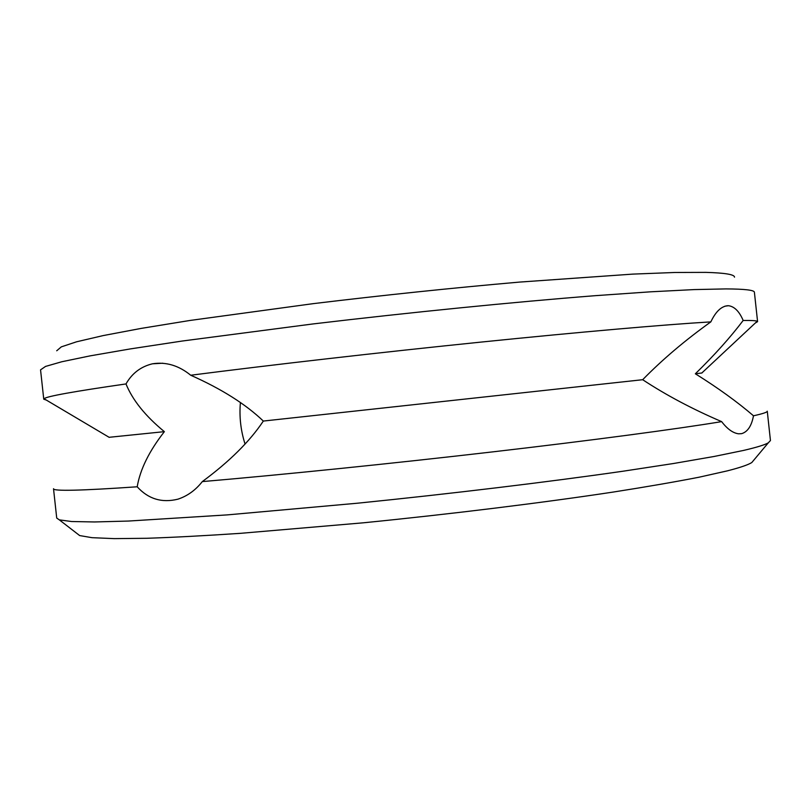 <?xml version="1.0" encoding="UTF-8"?>
<svg xmlns="http://www.w3.org/2000/svg" width="811" height="811" viewBox="0 0 811 811"><rect width="100%" height="100%" fill="white"/><g stroke="black" fill="none" stroke-linecap="round" stroke-linejoin="round"><path stroke-width="1.22" d="M76.609 533.212L79.66 535.564L91.978 537.673L114.28 538.626L146.811 538.281C173.422 537.389 204.696 535.736 240.634 533.324L363.166 522.821C451.291 514.032 541.991 502.83 612.873 492.115C646.539 486.833 675.289 481.856 699.112 477.203L727.366 470.856C739.987 467.623 748.137 464.845 751.797 462.544L754.26 459.594M137.201 486.782C140.131 469.437 149.183 451.068 164.369 431.655C145.372 416.043 132.578 400.137 125.999 383.938C132.031 373.313 140.85 366.602 152.448 363.804C165.971 361.665 178.734 365.477 190.727 375.24C221.535 388.935 245.733 404.213 263.332 421.061C249.778 441.397 229.432 461.571 202.304 481.602C195.573 490.168 187.453 496.018 177.933 499.17C161.855 503.134 148.271 499.008 137.201 486.782C80.776 490.665 52.887 491.314 53.516 488.719L56.719 518.067L59.335 519.871L71.591 521.524L94.502 521.96L128.361 521.057L227.222 514.894L357.428 503.215C451.311 493.706 548.043 482.008 623.142 471.201L673.698 463.476L714.025 456.492L743.434 450.45C756.481 447.419 764.753 444.884 768.27 442.857L770.45 440.535L767.267 411.187C767.48 412.181 762.887 413.722 753.49 415.79C737.351 401.911 717.968 387.911 695.351 373.78C714.42 355.167 730.366 337.396 743.17 320.467C739.308 311.394 734.401 306.477 728.45 305.706L727.761 305.706C721.293 306.274 715.657 311.667 710.841 321.876C685.021 340.356 662.293 359.638 642.677 379.71C666.145 395.16 692.472 409.129 721.648 421.629C727.295 429.009 732.951 433.074 738.618 433.814L741.609 433.662C747.63 431.888 751.584 425.927 753.49 415.79M202.304 481.602C282.998 474.658 392.737 463.466 492.764 451.869C592.8 440.261 676.262 429.1 721.648 421.629M245.023 443.952C240.725 430.489 239.184 416.722 240.391 402.631M263.332 421.061L642.677 379.71M109.12 437.301L164.369 431.655M695.351 373.78L701.991 372.979M743.17 320.467C751.27 320.365 755.943 320.629 757.19 321.257L757.586 321.653L755.274 323.052M46.308 400.076L43.753 399.194L40.55 369.846L45.538 366.42L61.788 361.757L90.011 355.887L130.338 348.912L182.14 341.046L313.066 323.934C410.153 312.387 514.022 302.037 595.456 295.66L650.331 291.828L694.125 289.588L725.946 288.909C744.944 289.01 754.433 290.135 754.402 292.295L757.586 321.653M43.753 399.194L44.047 398.728C46.379 396.397 73.7 391.47 125.999 383.938M190.727 375.24C271.056 364.899 380.663 352.349 480.842 342.11C581.051 331.881 664.949 324.623 710.841 321.876M56.719 350.778L61.291 346.875L76.569 341.796L103.149 335.592L141.155 328.404L189.936 320.467L313.239 303.649C383.451 295.174 452.173 287.986 519.405 282.096L632.864 274.108L674.985 272.476L705.874 272.374C725.014 272.922 734.563 274.513 734.513 277.149M751.797 462.544L768.27 442.857M79.66 535.564L59.335 519.871M724.912 306.183L728.45 305.706M152.448 363.804L162.808 363.216M701.819 372.999L757.19 321.257M109.242 437.382L44.047 398.728"/></g></svg>
